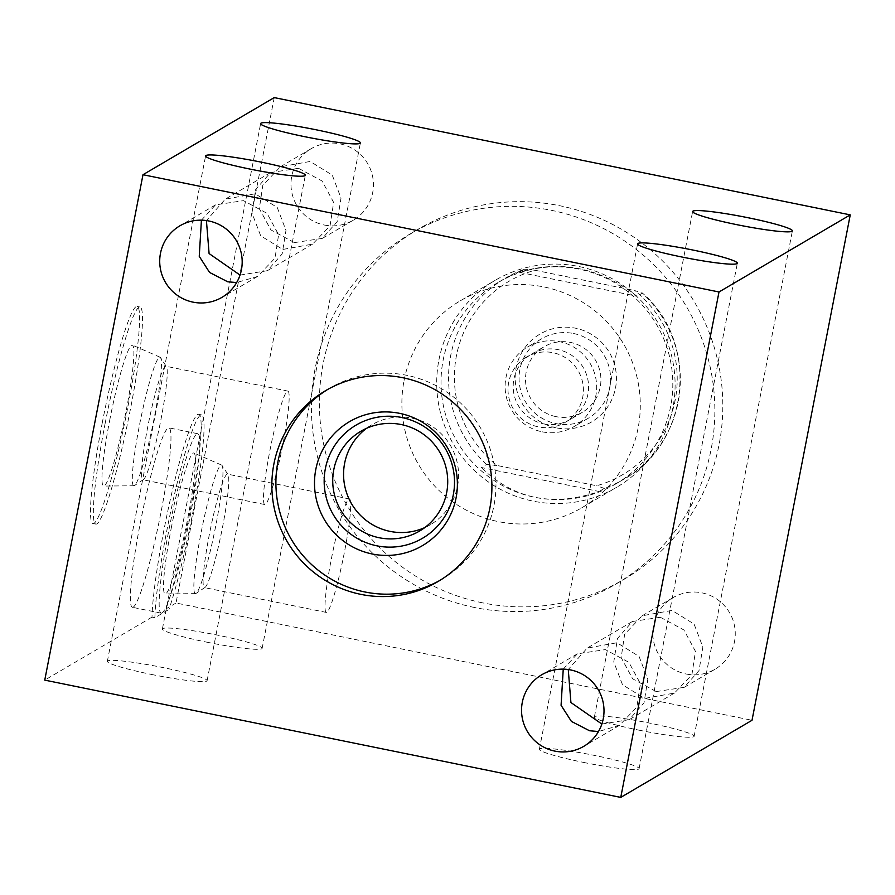 <?xml version="1.0" encoding="UTF-8"?>
<svg xmlns="http://www.w3.org/2000/svg" width="895" height="895" viewBox="0 0 895 895"><rect width="100%" height="100%" fill="white"/><g stroke="black" fill="none" stroke-linecap="round" stroke-linejoin="round"><path stroke-width="0.67" stroke-dasharray="4.47 3.36" d="M556.108 427.821A50.948 50.5 59.6 0 1 516.113 367.89A50.948 50.5 59.6 0 1 575.474 328.185A50.948 50.5 59.6 0 1 615.48 388.117A50.948 50.5 59.6 0 1 556.108 427.821M555.996 416.634A37.959 37.624 59.6 0 1 543.992 346.79A37.959 37.624 59.6 0 1 570.428 342.405A37.959 37.624 -120.4 0 1 582.444 412.248A37.959 37.624 -120.4 0 1 555.996 416.634M519.29 272.281L524.548 269.194A116.674 115.634 -120.4 0 0 505.339 278.2L524.604 269.171L534.93 270.234A112.155 111.159 59.6 0 0 456.439 355.74A112.155 111.159 59.6 0 0 496.982 465.467L596.652 485.761A112.155 111.159 59.6 0 0 675.154 400.266A112.155 111.159 59.6 0 0 634.611 290.528L642.286 293.168L637.039 296.245C599.493 267.594 560.248 259.606 519.29 272.281L637.039 296.245M534.93 270.234L634.611 290.528M526.484 357.071A37.959 37.624 59.6 0 0 538.499 426.915A37.959 37.624 -120.4 0 0 582.858 383.642A37.959 37.624 -120.4 0 0 552.92 352.686A37.959 37.624 59.6 0 0 526.484 357.071L543.992 346.79M496.982 465.467L486.6 464.427L481.342 467.514L599.079 491.489C552.92 507.219 513.674 499.22 481.342 467.514M486.6 464.427A116.674 115.634 59.6 0 1 450.677 355.639A116.674 115.634 -120.4 0 1 505.339 278.2L497.821 282.619A116.674 115.634 -120.4 0 1 623.703 288.604A116.674 115.634 -120.4 0 1 670.679 406.375A116.674 115.634 59.6 0 1 616.017 483.815L623.535 479.396C689.788 443.752 699.935 341.845 642.274 292.956L642.286 293.168A116.674 115.634 -120.4 0 1 678.197 401.956A116.674 115.634 59.6 0 1 623.535 479.396A116.674 115.634 59.6 0 1 604.338 488.401L599.079 491.489M604.338 488.401L596.652 485.761M616.017 483.815A116.674 115.634 59.6 0 1 490.136 477.829A116.674 115.634 59.6 0 1 443.159 360.058A116.674 115.634 -120.4 0 1 497.821 282.619M438.908 359.991A119.997 118.934 59.6 0 1 495.125 280.348A119.997 118.934 59.6 0 1 624.598 286.501A119.997 118.934 59.6 0 1 672.906 407.628A119.997 118.934 59.6 0 1 616.689 487.272A119.997 118.934 59.6 0 1 487.216 481.118A119.997 118.934 59.6 0 1 438.908 359.991M404.081 380.442A119.997 118.934 59.6 0 1 460.298 300.809A119.997 118.934 59.6 0 1 589.771 306.963A119.997 118.934 59.6 0 1 638.09 428.09A119.997 118.934 59.6 0 1 581.873 507.733A119.997 118.934 59.6 0 1 452.4 501.58A119.997 118.934 59.6 0 1 404.081 380.442M482.494 602.827A203.064 201.263 59.6 0 1 322.312 437.241A203.064 201.263 59.6 0 1 418.222 229.176A203.064 201.263 59.6 0 1 559.677 205.716A203.064 201.263 59.6 0 1 719.86 371.291A203.064 201.263 59.6 0 1 623.949 579.356A203.064 201.263 59.6 0 1 482.494 602.827M474.529 607.504A203.064 201.263 59.6 0 1 314.346 441.917A203.064 201.263 59.6 0 1 410.257 233.852A203.064 201.263 59.6 0 1 551.723 210.392A203.064 201.263 59.6 0 1 711.905 375.967A203.064 201.263 59.6 0 1 615.995 584.032A203.064 201.263 59.6 0 1 474.529 607.504M274.239 97.6L176.002 603.017L752.013 720.285M686.152 674.002A41.494 41.136 -120.4 0 0 734.661 626.69A41.494 41.136 -120.4 0 0 673.018 597.647A41.494 41.136 -120.4 0 0 686.152 674.002M324.326 225.037A41.494 41.136 -120.4 0 0 372.835 177.725A41.494 41.136 -120.4 0 0 311.192 148.682A41.494 41.136 -120.4 0 0 324.326 225.037M176.002 603.017L166.112 608.824L168.987 609.417L154.902 617.695A110.767 10.997 -78.5 0 1 174.469 494.51A110.767 10.997 -78.5 0 1 201.554 414.911A110.767 10.997 -78.5 0 1 196.967 489.464A110.767 10.997 -78.5 0 1 168.987 609.417M166.112 608.824A110.767 10.997 101.5 0 0 194.092 488.883A110.767 10.997 101.5 0 0 198.679 414.318A110.767 10.997 101.5 0 0 171.594 493.928A110.767 10.997 101.5 0 0 152.016 617.102L154.902 617.695M152.016 617.102L44.75 680.122M638.448 730.051A50.802 4.497 11 0 0 694.14 736.316A50.802 4.497 11 0 0 650.094 723.205A50.802 4.497 11 0 0 594.403 716.929A50.802 4.497 11 0 0 638.448 730.051M583.406 762.383A50.802 4.497 11 0 0 639.097 768.66A50.802 4.497 11 0 0 595.063 755.537A50.802 4.497 11 0 0 539.361 749.272A50.802 4.497 11 0 0 583.406 762.383M206.443 642.095A50.802 4.497 11 0 0 262.134 648.36A50.802 4.497 11 0 0 218.089 635.249A50.802 4.497 11 0 0 162.398 628.972A50.802 4.497 11 0 0 206.443 642.095M151.4 674.427A50.802 4.497 11 0 0 207.092 680.703A50.802 4.497 11 0 0 163.058 667.581A50.802 4.497 11 0 0 107.355 661.315A50.802 4.497 11 0 0 151.4 674.427M660.365 617.27L683.914 629.979L695.471 651.37L691.891 674.763L674.438 693.077L644.59 698.424L622.517 684.764L613.769 661.953L617.505 638.471L632.396 621.51L660.365 617.27M656.248 691.578L684.216 687.326L699.04 670.523L702.855 647.04L694.095 624.072L672.022 610.424L642.174 615.771L624.643 634.253L621.175 657.635L632.687 678.846L656.248 691.578M102.343 422.44A110.767 10.997 101.5 0 0 92.946 523.519A110.767 10.997 101.5 0 0 127.739 407.516A110.767 10.997 101.5 0 0 137.136 306.448A110.767 10.997 101.5 0 0 102.343 422.44M162.062 612.974A91.57 9.095 -78.5 0 1 161.19 613.164A91.57 9.095 -78.5 0 1 169.748 525.622A91.57 9.095 -78.5 0 1 196.866 433.918A91.57 9.095 -78.5 0 1 197.728 433.717A91.57 9.095 -78.5 0 1 189.181 521.259A91.57 9.095 -78.5 0 1 162.062 612.974M133.254 607.112A91.57 9.095 -78.5 0 1 132.393 607.302A91.57 9.095 -78.5 0 1 140.94 519.76A91.57 9.095 -78.5 0 1 168.059 428.045A91.57 9.095 -78.5 0 1 168.931 427.855A91.57 9.095 -78.5 0 1 160.373 515.397A91.57 9.095 -78.5 0 1 133.254 607.112M105.218 423.033A110.767 10.997 101.5 0 0 95.821 524.101A110.767 10.997 101.5 0 0 130.625 408.109A110.767 10.997 101.5 0 0 140.023 307.03A110.767 10.997 101.5 0 0 105.218 423.033M109.671 420.415A71.924 7.149 -78.5 0 1 132.415 345.134A71.924 7.149 -78.5 0 1 126.173 410.727A71.924 7.149 -78.5 0 1 103.719 486.063A71.924 7.149 -78.5 0 1 109.671 420.415M133.914 485.772A65.615 6.511 101.5 0 1 139.34 425.886A65.615 6.511 -78.5 0 1 160.093 357.206A65.615 6.511 -78.5 0 1 160.529 357.62A65.615 6.511 -78.5 0 1 154.387 417.036A65.615 6.511 101.5 0 1 134.474 485.56A65.615 6.511 101.5 0 1 133.914 485.772L103.719 486.063M287.877 391.093A57.895 5.75 -78.5 0 1 282.965 443.92A57.895 5.75 101.5 0 1 264.775 504.545A57.895 5.75 101.5 0 1 269.686 451.718A57.895 5.75 -78.5 0 1 287.877 391.093L165.944 366.268A57.895 5.75 -78.5 0 0 147.753 426.893A57.895 5.75 101.5 0 0 142.842 479.72A57.895 5.75 101.5 0 0 143.469 479.552A57.895 5.75 101.5 0 0 161.033 419.095A57.895 5.75 -78.5 0 0 166.448 366.659L160.529 357.62M601.865 724.044L629.185 719.669L644.008 702.866L647.812 679.372L639.052 656.404L616.979 642.755L587.131 648.103L568.258 669.538M563.246 669.136L577.353 653.853L605.333 649.602L628.872 662.322L640.428 683.702L636.848 707.095L619.396 725.409L598.486 731.528M294.41 242.612L322.39 238.361L337.214 221.557L341.017 198.075L332.258 175.107L310.185 161.458L280.348 166.806L262.806 185.287L259.337 208.669L270.861 229.881L294.41 242.612M240.039 275.078L267.348 270.704L282.171 253.9L285.986 230.418L277.226 207.439L255.153 193.79L225.305 199.137L206.421 220.573M298.538 168.305L322.077 181.014L333.634 202.404L330.054 225.797L312.601 244.111L282.764 249.459L260.68 235.799L251.942 212.988L255.668 189.505L270.558 172.545L298.538 168.305M201.42 220.17L215.527 204.888L243.496 200.637L267.046 213.357L278.602 234.736L275.011 258.129L257.57 276.443L236.66 282.563M327.816 389.381A110.767 109.783 59.6 0 1 329.83 388.161A110.767 109.783 59.6 0 1 406.99 375.363A110.767 109.783 59.6 0 1 494.364 465.68A110.767 109.783 59.6 0 1 442.052 579.166A110.767 109.783 59.6 0 1 440.004 580.34M424.801 527.58A57.895 57.381 59.6 0 0 412.08 418.166A57.895 57.381 -120.4 0 0 366.502 428.347M171.213 528.285A71.924 7.149 -78.5 0 1 193.958 453.015A71.924 7.149 -78.5 0 1 187.704 518.597A71.924 7.149 -78.5 0 1 165.262 593.933A71.924 7.149 -78.5 0 1 171.213 528.285M195.457 593.642A65.615 6.511 101.5 0 1 200.883 533.756A65.615 6.511 -78.5 0 1 221.624 465.087A65.615 6.511 -78.5 0 1 222.072 465.489A65.615 6.511 -78.5 0 1 215.93 524.917A65.615 6.511 101.5 0 1 196.016 593.441A65.615 6.511 101.5 0 1 195.457 593.642L165.262 593.933M349.408 498.962A57.895 5.75 -78.5 0 1 344.497 551.79A57.895 5.75 101.5 0 1 326.317 612.426A57.895 5.75 101.5 0 1 331.228 559.599A57.895 5.75 -78.5 0 1 349.408 498.962L227.487 474.137A57.895 5.75 -78.5 0 0 209.296 534.774A57.895 5.75 101.5 0 0 204.384 587.601A57.895 5.75 101.5 0 0 205 587.433A57.895 5.75 101.5 0 0 222.575 526.965A57.895 5.75 -78.5 0 0 227.99 474.54L222.072 465.489M542.135 431.815A46.081 45.667 -120.4 0 0 595.992 379.279A46.081 45.667 -120.4 0 0 527.547 347.025A46.081 45.667 -120.4 0 0 542.135 431.815M543.679 423.872A37.959 37.624 -120.4 0 0 587.903 394.292A37.959 37.624 -120.4 0 0 558.111 349.643A37.959 37.624 -120.4 0 0 513.887 379.223A37.959 37.624 -120.4 0 0 543.679 423.872M573.583 333.511A46.081 45.667 59.6 0 1 588.172 418.301A46.081 45.667 59.6 0 1 519.726 386.047A46.081 45.667 59.6 0 1 573.583 333.511M564.935 422.529L582.444 412.248M460.298 300.809L495.125 280.348M581.873 507.733L616.689 487.272M410.257 233.852L418.222 229.176M694.14 736.316L792.388 230.899M198.679 414.318L201.554 414.911M161.19 613.164L132.393 607.302M197.728 433.717L168.931 427.855M92.946 523.519L95.821 524.101M137.136 306.448L140.023 307.03M160.093 357.206L132.415 345.134M143.469 479.552L134.474 485.56M264.775 504.545L142.842 479.72M715.06 669.214L684.216 687.326M674.438 693.077L629.185 719.669M619.396 725.409L583.808 746.318M673.018 597.647L642.174 615.771M632.396 621.51L587.131 648.103M577.353 653.853L541.766 674.752M594.403 716.929L692.64 211.511M539.361 749.272L637.609 243.854M639.097 768.66L737.346 263.242M353.234 220.248L322.39 238.361M312.601 244.111L267.348 270.704M257.57 276.443L221.982 297.353M262.134 648.36L360.383 142.943M162.398 628.972L260.635 123.555M311.192 148.682L280.348 166.806M270.558 172.545L225.305 199.137M215.527 204.888L179.94 225.786M107.355 661.315L205.604 155.898M207.092 680.703L305.34 175.286M437.979 581.56L442.052 579.166M325.769 390.556L329.83 388.161M371.749 424.856L360.898 431.233M430.406 524.683L419.554 531.059M615.995 584.032L623.949 579.356M221.624 465.087L193.958 453.015M205 587.433L196.016 593.441M326.317 612.426L204.384 587.601M588.172 418.301L574.232 426.49M541.486 338.836L527.547 347.025"/><path stroke-width="1.34" d="M620.761 797.4L752.013 720.285L850.25 214.878L274.239 97.6L142.987 174.715L44.75 680.122L620.761 797.4L718.998 291.983L142.987 174.715M850.25 214.878L718.998 291.983M736.686 224.634A50.802 4.497 11 0 0 792.388 230.899A50.802 4.497 11 0 0 748.343 217.787A50.802 4.497 11 0 0 692.64 211.511A50.802 4.497 11 0 0 736.686 224.634M681.654 256.966A50.802 4.497 11 0 0 737.346 263.242A50.802 4.497 11 0 0 693.301 250.119A50.802 4.497 11 0 0 637.609 243.854A50.802 4.497 11 0 0 681.654 256.966M304.68 136.678A50.802 4.497 11 0 0 360.383 142.943A50.802 4.497 11 0 0 316.338 129.831A50.802 4.497 11 0 0 260.635 123.555A50.802 4.497 11 0 0 304.68 136.678M249.649 169.01A50.802 4.497 11 0 0 305.34 175.286A50.802 4.497 11 0 0 261.295 162.163A50.802 4.497 11 0 0 205.604 155.898A50.802 4.497 11 0 0 249.649 169.01M554.9 751.118A41.494 41.136 -120.4 0 0 603.409 703.794A41.494 41.136 -120.4 0 0 541.766 674.752A41.494 41.136 -120.4 0 0 554.9 751.118M193.074 302.152A41.494 41.136 -120.4 0 0 241.583 254.829A41.494 41.136 -120.4 0 0 179.94 225.786A41.494 41.136 -120.4 0 0 193.074 302.152M402.929 377.757A110.767 109.783 59.6 0 1 490.303 468.063A110.767 109.783 59.6 0 1 437.979 581.56A110.767 109.783 59.6 0 1 360.819 594.358A110.767 109.783 59.6 0 1 273.456 504.042A110.767 109.783 59.6 0 1 325.769 390.556A110.767 109.783 59.6 0 1 402.929 377.757M568.258 669.538L570.92 702.519L601.865 724.044M598.486 731.528L589.548 730.756L571.413 721.415L561.075 705.294L563.246 669.136M206.421 220.573L209.094 253.565L240.039 275.078M236.66 282.563L227.722 281.791L209.575 272.449L199.249 256.328L201.42 220.17M440.004 580.34A110.767 109.783 59.6 0 1 364.892 591.975A110.767 109.783 59.6 0 1 277.719 502.822A110.767 109.783 59.6 0 1 327.816 389.381M399.606 413.345A71.924 71.287 -120.4 0 0 315.812 469.394A71.924 71.287 -120.4 0 0 372.264 553.994A71.924 71.287 -120.4 0 0 456.07 497.944A71.924 71.287 -120.4 0 0 399.606 413.345M401.81 417.517A65.615 65.033 -120.4 0 0 325.366 468.644A65.615 65.033 -120.4 0 0 376.873 545.827A65.615 65.033 59.6 0 0 453.317 494.689A65.615 65.033 59.6 0 0 401.81 417.517M401.228 424.543A57.895 57.381 59.6 0 1 419.554 531.059A57.895 57.381 59.6 0 1 379.223 537.75A57.895 57.381 -120.4 0 1 360.898 431.233A57.895 57.381 -120.4 0 1 401.228 424.543M366.502 428.347A57.895 57.381 -120.4 0 0 390.075 531.384A57.895 57.381 59.6 0 0 424.801 527.58"/></g></svg>
